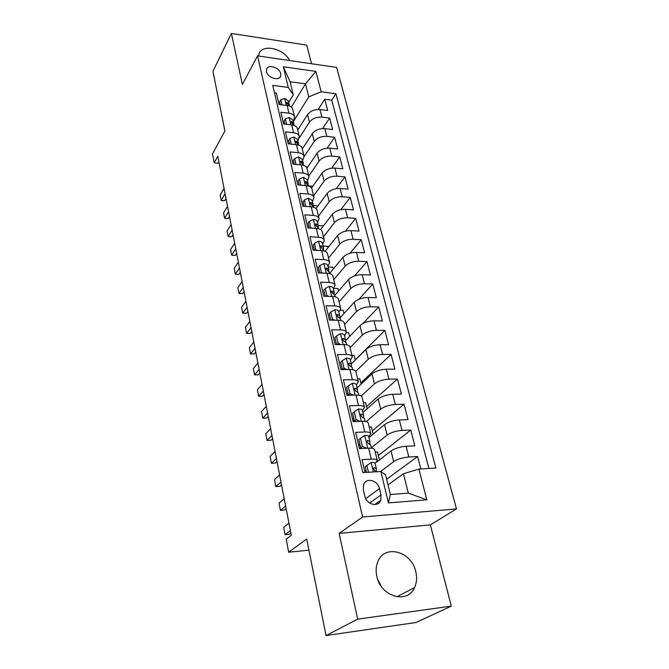 <?xml version="1.0" encoding="UTF-8"?>
<svg xmlns="http://www.w3.org/2000/svg" width="669" height="669" viewBox="0 0 669 669"><rect width="100%" height="100%" fill="white"/><g stroke="black" fill="none" stroke-linecap="round" stroke-linejoin="round"><path stroke-width="1" d="M376.814 576.293C380.611 596.681 407.538 604.492 414.521 587.574C416.737 582.774 417.163 577.481 415.809 571.694C411.652 551.398 384.717 543.897 377.901 561.517C376.011 565.991 375.644 570.916 376.814 576.293M266.546 71.658C267.684 78.081 279.859 81.518 280.746 75.722L280.704 73.623C279.533 67.243 267.399 63.798 266.505 69.635L266.546 71.658M311.545 63.747L306.745 45.116L231.382 33.45L212.943 71.307L224.901 130.973L212.516 153.912L214.222 162.801L219.181 163.253M456.484 508.925L336.632 67.402L257.54 55.878L362.606 517.012L456.484 508.925L430.359 524.864L339.158 533.394L357.647 619.134L451.299 606.122L430.359 524.864M451.299 606.122L416.026 622.496L326.046 635.55L306.695 539.022L288.682 552.226L308.936 550.186M357.647 619.134L326.046 635.55M274.474 92.79L276.364 93.033L279.04 104.506L287.093 105.493L288.933 113.195C292.152 113.671 294.051 114.968 294.628 117.083L293.256 121.415M288.933 113.195L280.846 112.233L283.589 123.957L291.709 124.877L293.582 132.755C296.835 133.19 298.742 134.452 299.302 136.526L297.897 140.791M293.582 132.755L285.437 131.86L288.23 143.835L296.426 144.688L298.341 152.733C301.619 153.142 303.534 154.363 304.086 156.395L302.631 160.585M298.341 152.733L290.12 151.913L292.98 164.156L301.242 164.934L303.199 173.162C306.511 173.539 308.434 174.718 308.978 176.7L307.472 180.814M303.199 173.162L294.912 172.418L297.839 184.937L306.168 185.631L308.175 194.043C311.503 194.386 313.443 195.532 313.97 197.464L312.423 201.494M308.175 194.043L299.812 193.383L302.806 206.186L311.21 206.805L313.259 215.401C316.621 215.711 318.561 216.806 319.08 218.688L317.482 222.635M313.259 215.401L304.821 214.824L307.882 227.928L316.362 228.455L318.452 237.252C321.848 237.528 323.796 238.574 324.306 240.405L322.659 244.252M318.452 237.252L309.948 236.759L313.075 250.173L321.638 250.607L323.779 259.614C327.2 259.848 329.156 260.851 329.65 262.616L327.952 266.371M323.779 259.614L315.191 259.212L318.402 272.935L327.032 273.278L329.223 282.502C332.677 282.694 334.642 283.639 335.119 285.345L333.363 288.991M329.223 282.502L320.56 282.193L323.846 296.242L332.552 296.492L334.801 305.925C338.28 306.076 340.253 306.979 340.722 308.618L338.907 312.155M334.801 305.925L326.062 305.725L329.424 320.117L338.213 320.259L340.513 329.926C344.025 330.026 346.007 330.871 346.458 332.443L344.585 335.863M340.513 329.926L331.69 329.825L335.136 344.568L344.008 344.602L346.366 354.503C349.904 354.562 351.894 355.339 352.329 356.836L350.397 360.139M346.366 354.503L337.46 354.52L340.989 369.623L349.946 369.539L352.362 379.691C355.933 379.699 357.932 380.41 358.341 381.84L356.343 385.01M352.362 379.691L343.373 379.816L346.994 395.304L356.025 395.103L358.5 405.506C362.113 405.464 364.112 406.108 364.513 407.454L362.439 410.482M358.5 405.506L349.435 405.757L353.14 421.637L362.264 421.303L364.806 431.973C368.443 431.873 370.45 432.458 370.827 433.713L368.694 436.598M364.806 431.973L355.649 432.358L359.454 448.648L368.661 448.18C372.324 448.046 374.331 448.581 374.699 449.785L377.291 460.548M420.851 468.961L417.615 456.509L386.64 479.272M376.572 462.179L391.047 450.914C394.861 448.389 399.861 446.842 406.075 446.29L414.839 445.847L410.733 430.042L378.345 455.539M368.937 437.61L384.524 424.631C388.254 421.997 393.188 420.441 399.343 419.956L408.031 419.639L404.026 404.227L372.365 430.794M362.924 412.489L378.161 398.983C381.807 396.249 386.682 394.677 392.77 394.267L401.383 394.074L397.47 379.03L366.52 406.61M357.054 387.961L371.947 373.946C375.518 371.128 380.327 369.539 386.356 369.196L394.894 369.121L391.081 354.428L360.808 382.977M351.317 363.995L365.884 349.511C369.38 346.601 374.122 345.003 380.101 344.727L388.564 344.752L384.834 330.411L355.222 359.872M345.589 340.713L359.955 325.644C363.392 322.65 368.067 321.045 373.988 320.827L382.375 320.961L378.738 306.954L362.891 323.537M339.969 317.984L354.177 302.338C357.539 299.26 362.146 297.646 368.017 297.488L376.338 297.722L372.784 284.032L358.877 299.294M334.876 295.313L348.524 279.558C351.819 276.414 356.368 274.792 362.18 274.683L370.434 275.009L366.955 261.638L354.528 275.921M329.641 273.437L342.996 257.297C346.224 254.078 350.723 252.447 356.485 252.397L364.664 252.815L361.268 239.736L350.021 253.233M325.101 251.293L337.594 235.53C340.764 232.252 345.204 230.613 350.907 230.613L359.027 231.114L355.699 218.328L345.447 231.165M320.627 229.618L332.309 214.247C335.42 210.911 339.81 209.263 345.463 209.313L353.508 209.899L350.255 197.397L340.847 209.648M316.103 208.552L327.149 193.433C330.202 190.038 334.525 188.382 340.136 188.482L348.114 189.151L344.936 176.909L336.256 188.666M311.537 188.081L322.09 173.07C325.092 169.617 329.365 167.961 334.918 168.103L342.837 168.847L339.727 156.872L331.682 168.17M306.92 168.212L317.148 153.142C320.091 149.639 324.314 147.974 329.817 148.158L337.669 148.978L334.625 137.254L327.141 148.15M302.288 148.928L312.306 133.641C315.199 130.087 319.372 128.423 324.825 128.64L332.618 129.527L329.633 118.053L322.642 128.582M342.127 368.427L340.981 369.581M347.888 393.012L346.718 394.125M353.792 418.192L352.588 419.262M359.83 443.99L358.609 445.019M288.682 552.226L286.198 539.206L291.299 535.309L217.818 156.245L214.222 162.801M381.004 494.935L379.499 488.604C377.86 480.2 365.943 477.181 363.593 484.649L363.359 489.767L364.831 496.155C366.42 504.618 378.336 507.679 380.736 500.295L381.004 494.935L369.648 503.055M293.265 94.873L288.272 87.447L272.751 85.389L362.832 472.623L380.862 471.486L385.578 474.89L390.345 494.508L408.349 493.153L403.466 473.727L418.878 469.086L435.879 468.016L335.93 93.744L321.153 91.787L308.752 96.863L305.482 83.842L290.078 81.76L293.265 94.873L288.715 102.449M288.272 87.447L283.288 66.766L315.868 71.399L321.153 91.787M418.878 469.086L426.839 499.827L388.438 502.896L380.862 471.486M299.319 137.914L309.446 122.134C312.306 118.555 316.454 116.883 321.881 117.134L329.633 118.053M297.747 130.054L307.564 114.55L309.446 122.134M304.127 156.605L314.229 141.393C317.139 137.856 321.337 136.192 326.815 136.401L334.625 137.254M308.81 176.031L319.113 161.062C322.073 157.583 326.321 155.919 331.849 156.086L339.727 156.872M313.594 195.875L324.097 181.165C327.116 177.737 331.414 176.081 336.992 176.198L344.936 176.909M318.469 216.154L329.198 201.703C332.276 198.333 336.624 196.678 342.252 196.753L350.255 197.397M323.462 236.876L334.408 222.71C337.544 219.39 341.951 217.743 347.629 217.776L355.699 218.328M328.554 258.058L339.743 244.177C342.938 240.924 347.395 239.285 353.123 239.268L361.268 239.736M333.764 279.701L345.187 266.137C348.449 262.95 352.964 261.32 358.743 261.253L366.955 261.638M339.091 301.844L350.765 288.607C354.085 285.487 358.668 283.865 364.496 283.74L372.784 284.032M344.543 324.482L356.468 311.595C359.863 308.551 364.496 306.946 370.383 306.762L378.738 306.954M350.113 347.646L362.314 335.127C365.767 332.167 370.467 330.561 376.413 330.319L384.834 330.411M355.791 371.379L368.293 359.22C371.822 356.343 376.588 354.746 382.584 354.445L391.081 354.428M361.193 396.04L374.414 383.889C378.018 381.104 382.844 379.524 388.906 379.156L397.47 379.03M366.269 421.637L380.686 409.169C384.366 406.476 389.266 404.904 395.379 404.469L404.026 404.227M353.048 421.236L354.252 420.174M371.379 447.82L387.117 435.067C390.872 432.475 395.839 430.92 402.01 430.41L410.733 430.042M358.835 446.006L360.064 444.985M365.023 472.481L362.021 459.645L371.262 459.118C374.941 458.967 376.956 459.469 377.308 460.64L375.1 463.374M366.027 470.424L364.772 471.402M380.636 471.494L393.707 461.618C397.545 459.126 402.579 457.596 408.818 457.011L417.615 456.509M428.888 468.451L331.749 100.158L324.749 99.255L318.201 109.448M307.564 114.55C310.408 110.945 314.53 109.281 319.941 109.54L327.668 110.485L324.749 99.255M388.012 484.908L403.466 473.727M339.158 533.394L362.606 517.012M231.382 33.45L242.379 84.461L257.54 55.878M291.341 107.14L305.482 83.842L315.868 71.399M293.331 121.708L308.752 96.863M379.415 459.971L377.483 451.976L375.25 452.093M373.16 434.089L371.446 426.981L369.229 427.073M370.802 433.612L368.284 423.134C367.9 421.838 365.893 421.227 362.264 421.303M367.055 408.826L365.542 402.571L363.351 402.629M364.48 407.346L362.029 397.135C361.62 395.755 359.621 395.078 356.025 395.103M361.093 384.157L359.78 378.721L357.597 378.746M358.316 381.723L355.925 371.763C355.498 370.308 353.508 369.572 349.946 369.539M355.264 360.064L354.144 355.398L351.986 355.406M352.295 356.719L349.962 347.01C349.519 345.48 347.537 344.677 344.008 344.602M349.578 336.524L348.633 332.61L346.483 332.585M346.425 332.309L344.15 322.843C343.69 321.245 341.708 320.384 338.213 320.259M344.017 313.527L343.239 310.316L340.429 310.257M340.688 308.484L338.464 299.244C337.996 297.58 336.022 296.66 332.552 296.492M338.581 291.04L337.97 288.515L333.89 288.381M335.085 285.211L332.919 276.188C332.434 274.457 330.469 273.487 327.032 273.278M333.271 269.055L332.811 267.182L328.094 266.973M329.616 262.474L327.501 253.668C326.999 251.879 325.042 250.858 321.638 250.607M328.069 247.547L327.768 246.301L323.085 246.05M324.273 240.255L322.199 231.658C321.689 229.81 319.74 228.739 316.362 228.455M322.985 226.515L322.826 225.863L318.185 225.57M319.046 218.537L317.022 210.141C316.496 208.243 314.564 207.131 311.21 206.805M318.009 205.935L313.217 205.508M313.937 197.305L311.963 189.101C311.419 187.153 309.496 185.99 306.168 185.631M312.833 186.233L308.685 185.882M308.936 176.541L307.004 168.529C306.461 166.522 304.537 165.327 301.242 164.934M307.748 166.991L306.067 166.832M304.052 156.228L302.162 148.393C301.602 146.344 299.695 145.114 296.426 144.688M302.806 148.142L302.079 148.066M299.269 136.359L297.421 128.699C296.852 126.608 294.954 125.337 291.709 124.877M331.749 100.158L335.93 93.744M294.586 116.908L292.779 109.415C292.202 107.283 290.313 105.978 287.093 105.493M390.345 494.508L388.438 502.896M408.349 493.153L426.839 499.827M283.288 66.766L290.078 81.76M289.635 60.553C283.597 47.792 260.684 43.368 258.811 54.866L258.627 56.037M377.86 579.822L381.69 586.93M368.46 472.264L366.863 465.465L371.236 462.421C373.595 462.338 374.883 462.672 375.117 463.425L376.354 468.609L374.197 467.656L373.269 468.333L374.983 470.959L377.073 471.72M366.863 465.465L365.174 466.786L366.487 472.389M376.212 471.168L376.354 468.609M290.379 530.576L285.069 534.69L283.664 527.339L288.941 523.15M285.069 534.69L289.159 534.314L290.856 533.009M360.466 438.27L358.818 439.658L360.708 447.728L362.364 446.357L360.466 438.27L364.814 435.377C367.147 435.327 368.435 435.703 368.669 436.514L369.882 441.573L367.724 440.503L366.788 441.164L368.494 443.723L370.651 444.785L371.479 448.23M360.7 447.678L359.387 448.372M362.364 446.357L366.771 448.272M362.473 448.489L360.708 447.728M369.806 444.007L369.882 441.573M285.621 506.023L280.42 510.363L279.048 503.163L284.216 498.765M280.42 510.363L284.476 510.037L286.14 508.666M354.227 411.761L352.622 413.208L354.461 421.069L356.075 419.639L354.227 411.761L358.542 408.993C360.859 408.976 362.138 409.403 362.389 410.273L363.576 415.206L361.411 414.036L360.474 414.68L362.163 417.172L364.321 418.342L365.057 421.403M356.075 419.639L360.039 421.386M355.548 421.554L354.461 421.069M363.543 417.531L363.576 415.206M280.972 482.006L275.871 486.555L274.524 479.514L279.592 474.906M275.871 486.555L279.893 486.288L281.515 484.841M348.139 385.896L346.575 387.401L348.373 395.078L349.946 393.589L348.139 385.896L352.429 383.262C354.721 383.287 356 383.755 356.268 384.675L357.422 389.492L355.256 388.212L354.311 388.84L355.992 391.273L358.149 392.544L358.793 395.254M349.946 393.589L353.475 395.162M348.8 395.262L348.373 395.078M357.43 391.708L357.422 389.492M276.414 458.516L271.422 463.266L270.1 456.375L275.068 451.567M271.422 463.266L275.402 463.04L276.999 461.535M342.528 369.606L343.966 368.167L342.202 360.666L346.458 358.158C348.733 358.208 350.012 358.726 350.288 359.688L351.409 364.396L349.251 363.016L348.306 363.635L349.962 366.01L352.128 367.373L352.688 369.74M343.966 368.167L347.06 369.564M342.202 360.666L340.672 362.222L342.403 369.614M351.451 366.52L351.409 364.396M271.957 435.519L267.065 440.47L265.777 433.721L270.636 428.72M267.065 440.47L271.012 440.294L272.576 438.722M336.992 344.577L338.129 343.364L336.407 336.039L340.638 333.655C342.896 333.739 344.167 334.291 344.451 335.303L345.547 339.894L343.389 338.43L342.436 339.024L344.083 341.349L346.241 342.804L346.734 344.844M338.129 343.364L340.805 344.585M336.407 336.039L334.91 337.653L336.532 344.577M345.614 341.934L345.547 339.894M267.592 413.024L262.8 418.142L261.537 411.544L266.304 406.359M262.8 418.142L266.714 418.016L268.252 416.394M331.54 320.15L332.434 319.155L330.754 312.005L334.952 309.73C337.184 309.847 338.455 310.433 338.748 311.495L339.827 315.977L337.661 314.422L336.716 314.999L338.338 317.273L340.504 318.812L340.914 320.543M332.434 319.155L334.701 320.2M330.754 312.005L329.29 313.661L330.812 320.142M339.911 317.934L339.827 315.977M263.327 390.989L258.619 396.291L257.389 389.818L262.064 384.474M258.619 396.291L262.507 396.207L264.012 394.526M326.196 296.308L326.873 295.514L325.234 288.531L329.399 286.365C331.615 286.508 332.878 287.135 333.187 288.239L334.232 292.612L332.075 290.982L331.122 291.542L334.893 295.389L335.236 296.819M326.873 295.514L328.738 296.384M325.234 288.531L323.804 290.229L325.218 296.283M334.333 294.494L334.232 292.612M259.146 369.422L254.529 374.883L253.317 368.544L257.908 363.033M254.529 374.883L258.385 374.841L259.856 373.11M320.944 273.036L321.438 272.425L319.841 265.601L323.98 263.544C326.171 263.711 327.434 264.372 327.743 265.518L328.772 269.791L326.614 268.077L325.661 268.62L329.416 272.5L329.692 273.654M321.438 272.425L322.918 273.119M319.841 265.601L318.436 267.341L319.757 272.994M328.88 271.606L328.772 269.791M255.048 348.29L250.524 353.909L249.336 347.704L253.835 342.035M250.524 353.909L254.345 353.909L255.792 352.128M315.793 250.306L314.564 243.198L318.678 241.241C320.852 241.442 322.107 242.128 322.433 243.307L323.436 247.488L321.279 245.707L320.326 246.225L324.273 251.017M316.136 249.863L317.223 250.382M314.564 243.198L313.201 244.979L314.43 250.239M323.553 249.236L323.436 247.488M251.034 327.593L246.593 333.363L245.431 327.275L249.846 321.463M246.593 333.363L250.39 333.396L251.803 331.565M310.734 228.104L309.413 221.305L313.502 219.449C315.659 219.666 316.905 220.385 317.24 221.606L318.218 225.687L316.061 223.839L315.116 224.341L318.979 228.898M310.951 227.82L311.662 228.162M309.413 221.305L308.075 223.128L309.22 228.012M318.344 227.368L318.218 225.687M247.104 307.305L242.747 313.226L241.609 307.263L245.941 301.301M242.747 313.226L246.51 313.293L247.898 311.419M305.783 206.403L304.378 199.897L308.434 198.141L312.155 200.382L313.117 204.38L310.968 202.456L310.015 202.941L313.811 207.281M304.378 199.897L303.065 201.762L304.127 206.286M313.251 206.002L313.117 204.38M243.248 287.427L238.975 293.482L237.855 287.637L242.111 281.549M238.975 293.482L242.705 293.591L244.068 291.667M300.916 185.196L299.453 178.974L303.483 177.302L307.188 179.627L308.125 183.532L305.984 181.55L305.031 182.018L308.752 186.149M299.453 178.974L298.173 180.864L299.152 185.045M308.267 185.104L308.125 183.532M239.469 267.943L235.279 274.131L234.183 268.394L238.356 262.173M236.174 274.223L238.975 274.265L236.174 274.223M240.322 272.308L238.975 274.265M296.041 164.449L294.644 158.503L298.642 156.922L302.329 159.322L303.249 163.144L301.109 161.104L300.164 161.547L303.801 165.477M294.644 158.503L293.382 160.435L294.285 164.281M303.392 164.658L303.249 163.144M235.772 248.843L231.65 255.148L230.579 249.529L234.668 243.182M232.553 255.324L235.321 255.324L232.553 255.324M236.634 253.325L235.321 255.324M291.266 144.153L289.928 138.483L293.9 136.986L297.58 139.453L298.474 143.199L296.334 141.1L295.397 141.527L298.951 145.257M289.928 138.483L288.699 140.44L289.526 143.969M298.617 144.663L298.474 143.199M232.135 230.111L228.096 236.533L227.042 231.014L231.064 224.558M228.999 236.776L231.733 236.734L228.999 236.776M233.029 234.702L231.733 236.734M286.591 124.3L285.32 118.89L289.267 117.468L292.922 120.01L293.8 123.673L291.667 121.524L290.731 121.934L294.168 125.454M285.32 118.89L284.116 120.872L284.869 124.1M293.95 125.095L293.8 123.673M228.572 211.739L224.6 218.27L223.571 212.859L227.519 206.295M225.52 218.587L228.213 218.504L225.52 218.587M229.484 216.43L228.213 218.504M282.025 104.874L280.813 99.714L284.726 98.368L288.364 100.977L289.225 104.565L287.101 102.365L286.165 102.75L289.46 106.07M280.813 99.714L279.625 101.721L280.311 104.657M289.376 105.936L289.225 104.565M225.085 193.709L221.18 200.349L220.16 195.039L224.048 188.365M222.1 200.733L221.18 200.349L224.759 200.616L222.1 200.733M226.013 198.509L224.759 200.616M312.306 133.641L314.229 141.393M317.148 153.142L319.113 161.062M322.09 173.07L324.097 181.165M327.149 193.433L329.198 201.703M332.309 214.247L334.408 222.71M337.594 235.53L339.743 244.177M342.996 257.297L345.187 266.137M348.524 279.558L350.765 288.607M354.177 302.338L356.468 311.595M359.955 325.644L362.314 335.127M365.884 349.511L368.293 359.22M371.947 373.946L374.414 383.889M378.161 398.983L380.686 409.169M384.524 424.631L387.117 435.067M391.047 450.914L393.707 461.618M406.075 446.29L408.818 457.011M319.941 109.54L321.881 117.134M324.825 128.64L326.815 136.401M329.817 148.158L331.849 156.086M334.918 168.103L336.992 176.198M340.136 188.482L342.252 196.753M345.463 209.313L347.629 217.776M350.907 230.613L353.123 239.268M356.485 252.397L358.743 261.253M362.18 274.683L364.496 283.74M368.017 297.488L370.383 306.762M373.988 320.827L376.413 330.319M380.101 344.727L382.584 354.445M386.356 369.196L388.906 379.156M392.77 394.267L395.379 404.469M399.343 419.956L402.01 430.41M368.661 448.18L371.262 459.118M365.726 498.622L379.499 488.604M371.128 462.496L373.377 471.954M373.252 468.384L374.197 467.656M364.705 435.444L367.741 448.23M366.754 441.314L367.724 440.503M358.433 409.06L361.352 421.336M360.424 414.914L361.411 414.036M352.32 383.329L355.122 395.12M354.252 389.157L355.256 388.212M346.358 358.224L349.042 369.547M348.248 364.02L349.251 363.016M340.529 333.714L343.122 344.594M342.394 339.476L343.389 338.43M334.851 309.789L337.335 320.242M336.683 315.517L337.661 314.422M329.299 286.424L331.682 296.467M331.105 292.11L332.075 290.982M323.871 263.594L326.171 273.245M325.669 269.239L326.614 268.077M318.578 241.292L320.777 250.566M320.351 246.886L321.279 245.707M313.393 219.499L315.509 228.405M315.166 225.043L316.061 223.839M308.334 198.183L310.366 206.738M310.09 203.677L310.968 202.456M303.383 177.344L305.332 185.564M305.131 182.779L305.984 181.55M298.541 156.964L300.414 164.858M300.289 162.341L301.109 161.104M293.8 137.02L295.606 144.604M295.539 142.338L296.334 141.1M289.167 117.501L290.898 124.785M290.906 122.762L291.667 121.524M284.626 98.402L286.29 105.393M286.357 103.595L287.101 102.365M396.851 596.815L414.521 587.574M279.701 77.554L280.746 75.722M374.665 504.577L380.736 500.295"/></g></svg>
